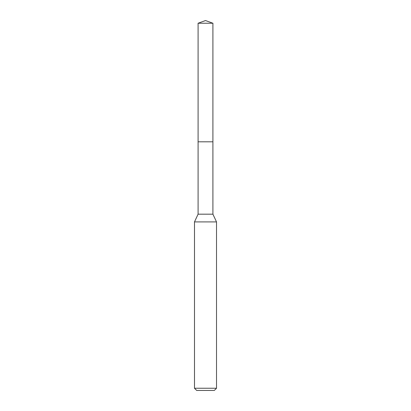 <?xml version="1.0" encoding="UTF-8"?>
<svg xmlns="http://www.w3.org/2000/svg" width="411" height="411" viewBox="0 0 411 411"><rect width="100%" height="100%" fill="white"/><g stroke="black" fill="none" stroke-linecap="round" stroke-linejoin="round"><path stroke-width="0.62" d="M198.087 141.8L198.087 214.182L212.913 214.182L212.913 23.247L198.087 23.247L198.087 141.8L212.913 141.8L198.087 141.8L198.087 23.247L205.5 20.55L198.087 23.247M212.913 214.182L216.515 221.904L194.485 221.904L198.087 214.182M216.515 388.246L214.311 390.45L196.689 390.45L194.485 388.246L216.515 388.246L216.515 221.904M205.5 20.55L212.913 23.247M194.485 388.246L194.485 221.904"/></g></svg>
